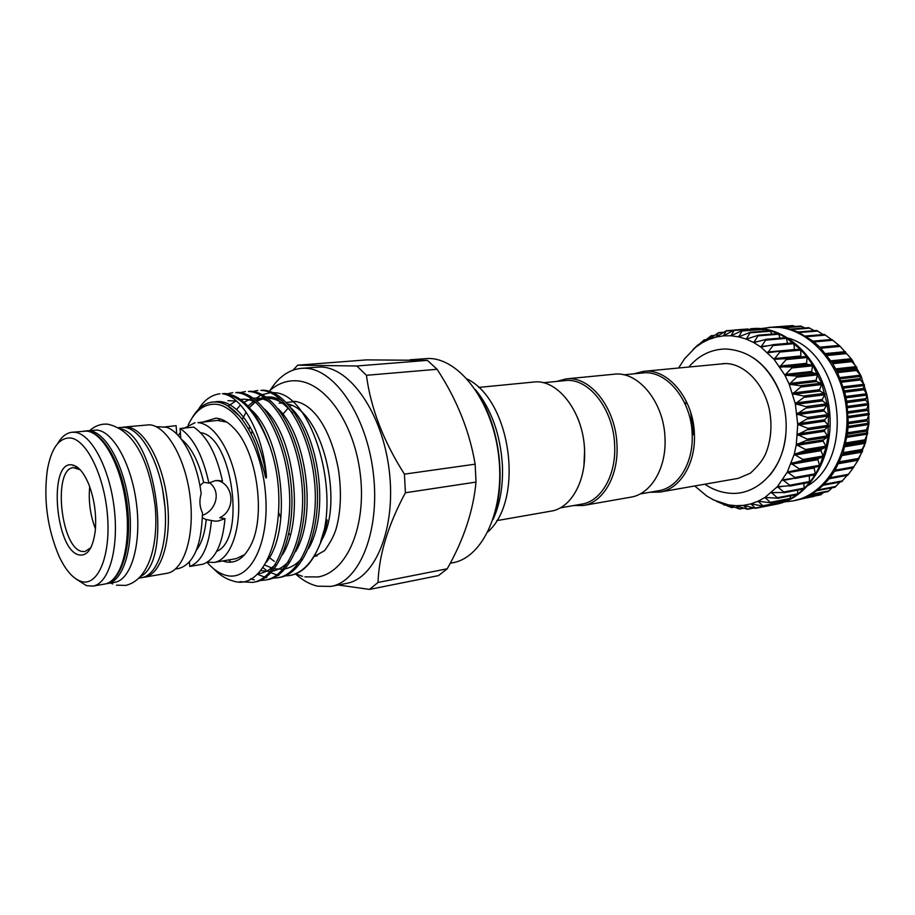 <?xml version="1.0" encoding="UTF-8"?>
<svg xmlns="http://www.w3.org/2000/svg" width="915" height="915" viewBox="0 0 915 915"><rect width="100%" height="100%" fill="white"/><g stroke="black" fill="none" stroke-linecap="round" stroke-linejoin="round"><path stroke-width="1.37" d="M106.06 583.747L114.707 582.329C130.891 579.996 141.436 545.123 136.667 505.183C132.08 465.232 113.414 431.194 96.75 430.061L85.278 431.011M107.49 583.576C123.582 581.265 134.025 546.278 129.232 506.201C124.623 466.112 106.014 431.937 89.453 430.793L86.696 430.793M769.252 475.857C778.768 464.763 784.315 450.615 785.894 433.39C786.9 419.962 785.116 406.912 780.564 394.239C774.445 378.055 765.317 365.897 753.182 357.765M643.485 371.353L725.378 363.552C743.826 363.461 763.659 382.836 769.378 409.646C772.317 425.418 771.128 440.001 765.798 453.394C763.293 459.456 758.158 466.044 750.392 473.169L738.302 478.339L659.909 492.076C679.879 489.125 695.675 463.836 694.416 434.705C693.913 399.203 667.858 367.887 643.485 371.353L633.981 373.823M694.725 485.979L706.849 496.067L713.814 500.048L728.489 504.92L736.003 505.709L739.617 509.037L728.489 504.92L731.634 507.608L716.514 501.409M762.092 329.011L754.154 328.519L755.149 329.537M734.299 330.029L731.028 335.771L742.294 330.521L738.68 336.869L750.392 332.248L746.285 339.122L758.398 335.21L753.731 342.542L766.175 339.374L760.914 347.082L773.621 344.715L767.719 352.698L780.609 351.154L774.056 359.309L787.049 358.6L779.797 366.846L792.813 366.972L784.876 375.173L797.823 376.145L789.199 384.197L801.986 385.981L792.687 393.782L805.246 396.332L795.307 403.755L807.533 407.038L796.988 414.003L808.826 417.926L797.731 424.343L809.1 428.838L797.503 434.614L808.345 439.612L796.313 444.667L806.584 450.066L794.197 454.355L803.85 460.039L791.189 463.528L800.19 469.406L787.335 472.049L795.673 478.007L782.714 479.792L790.377 485.739L777.384 486.666L784.372 492.499L771.448 492.567L777.784 498.195L764.997 497.44L770.693 502.747L758.123 501.214L763.213 506.132L750.975 503.856L755.458 508.317L743.483 505.366L747.532 509.278L736.003 505.709L743.518 505.366L750.929 503.868L758.123 501.214L764.997 497.44L777.384 486.666L787.335 472.049L794.197 454.355L796.313 444.667L797.731 424.343L795.307 403.755L789.199 384.197L784.876 375.173L774.056 359.309L760.914 347.082L753.731 342.542L746.285 339.122L738.68 336.869L731.028 335.771L723.445 335.851L734.265 330.029L747.749 329M726.247 330.772L723.445 335.851L716.022 337.086L726.247 330.772M718.504 332.705L716.022 337.086L708.851 339.431L718.504 332.705M711.104 335.782L708.851 339.431L702.045 342.839L711.104 335.782M704.127 339.957L702.045 342.839L695.663 347.265L704.127 339.957M693.032 349.496L697.859 344.955L684.512 358.829L678.667 367.922M692.987 421.643L691.088 419.528L692.14 417.709M694.222 431.091L692.243 429.215L693.742 426.401M775.497 503.742L774.845 504.485M783.469 500.311L782.439 502.346M790.915 495.747L789.759 499.018M797.754 490.108L797.571 493.826L796.702 494.535M803.908 483.452L804.125 488.153L803.267 488.976M809.295 475.846L809.523 482.399L790.102 485.979M814.03 467.371L815.311 473.776L814.773 474.851L795.146 478.408M806.298 356.438L786.042 358.428L806.298 356.438L807.121 357.502L806.584 363.324L807.316 364.387L812.646 364.994L811.708 371.479L812.337 372.634L817.621 374.041L816.066 380.32L816.592 381.555L821.762 383.74L819.611 389.71L820.023 391.025L824.987 393.953L822.265 399.523L822.551 400.873L827.229 404.407L823.992 409.6L824.152 410.972L828.51 415.25L824.77 419.779L824.804 421.152L828.75 426.024L824.587 429.913L824.484 431.274L827.972 436.638L823.443 439.852L823.214 441.167L826.199 446.852L821.361 449.425L821.007 450.683L823.42 456.802L818.376 458.507L817.907 459.696L819.749 466.044L799.355 469.955M780.003 351.017L799.962 349.164L800.774 350.102L800.797 355.981L801.471 356.919M773.335 344.635L793.076 342.873L793.865 343.697L794.449 349.679M785.47 337.749L786.488 338.378L787.449 343.365M777.842 333.643L778.779 334.204L779.923 338.15M770.018 330.715L771.963 334.078M774.799 504.508L782.68 502.324L790.171 498.972L797.274 494.466L803.873 488.839L809.889 482.171L815.208 474.542L819.749 466.044L826.176 446.955L827.972 436.638L828.51 415.25L827.251 404.51L821.762 383.74L812.646 364.994L806.904 356.736L800.499 349.37L786.099 337.749L778.333 333.643L770.338 330.715L762.241 329.011L763.682 331.196M774.868 504.497L776.24 504.222C809.638 498.183 834.938 455.567 829.39 409.714C824.232 363.838 789.622 327.353 755.55 328.416L750.94 328.668M692.449 419.036L692.632 421.312M693.318 427.053L693.936 430.874M690.768 412.665L693.284 434.751M784.475 501.9L792.996 500.917C826.394 494.866 851.716 452.696 846.249 407.404C841.148 362.066 806.641 326.049 772.58 327.124L760.891 328.599M769.366 327.273L782.028 327.49L790.114 329.171L798.097 332.042L813.263 341.284L820.217 347.54L832.33 362.935L837.282 371.856L844.602 391.471L846.844 401.891L848.308 423.107L847.507 433.584L842.932 453.474L834.697 470.996L829.379 478.534L823.363 485.133L816.752 490.692L809.649 495.164L802.158 498.481L792.996 500.917M839.798 345.996L851.739 359.401L860.992 375.859L866.951 394.434L868.564 404.156L868.941 423.759L865.544 442.563L858.602 459.456L853.089 467.874L858.579 459.502L857.687 459.65L862.49 451.312L861.438 450.718L865.544 442.563L864.275 441.19L867.706 433.333L866.15 431.217L866.322 429.844L868.941 423.759L867.02 420.934L867.065 419.528L869.227 413.98L866.791 409.097L868.564 404.156L865.739 400.084L866.962 394.479L863.234 388.486L864.412 384.952L860.489 379.931L859.997 378.627L860.992 375.859L856.474 370.506L855.868 369.271L856.749 367.304L850.893 360.567L851.774 359.435L839.798 345.996L831.815 339.476L813.092 341.146M795.112 326.472L792.745 325.591L773.93 327.021M640.02 493.986L658.514 490.76C678.015 487.901 693.41 463.219 692.186 434.785C691.683 400.141 666.269 369.58 642.49 372.988L623.813 374.818M650.096 492.236L659.909 492.076M543.247 382.756L564.921 380.617C588.425 377.186 613.896 409.405 614.663 445.777C616.104 475.617 601.006 501.34 581.734 504.131L560.277 507.871M556.629 381.441L566.008 378.901C590.095 375.402 616.23 408.41 617.007 445.685C618.471 476.269 602.996 502.621 583.232 505.503L573.522 505.56M566.008 378.901L614.034 374.224C638.315 370.747 664.416 402.703 665.022 438.88C666.36 468.56 650.679 494.249 630.767 497.177L583.232 505.503M583.93 465.609L584.628 450.031C584.102 438.411 581.677 427.454 577.331 417.16M496.742 520.646L551.162 511.119C570.788 508.271 586.115 481.473 584.548 450.283C583.644 412.276 557.532 378.547 533.605 382.058L478.614 387.422M493.071 519.423C500.093 504.028 503.204 485.979 502.404 465.255C500.402 434.442 491.401 409.211 475.411 389.584M57.645 443.603C61.614 436.707 66.383 432.932 71.965 432.269L74.687 432.269C91.065 433.447 109.56 467.897 114.215 508.271C119.064 548.634 108.816 583.816 92.907 586.092L86.582 585.703L76.071 579.001M81.309 581.471C97.722 586.652 110.692 556.514 107.558 516.323C104.653 476.177 86.433 439.143 70.123 437.953C58.777 437.828 51.171 448.579 47.306 470.196C43.462 499.899 47.363 528.538 58.995 556.137C65.674 570.365 73.109 578.818 81.309 581.471M79.239 554.947C55.22 550.819 47.935 459.913 72.228 464.934C78.541 466.147 84.191 472.952 89.19 485.327C94.497 499.899 96.544 514.905 95.309 530.357C93.056 547.982 87.703 556.171 79.239 554.947M80.257 469.83L73.52 467.656C52.532 468.343 60.653 548.039 81.95 551.436L84.935 551.573L90.848 547.685M89.704 486.734C88.355 501.226 90.265 515.271 95.446 528.87M139.16 578.108L141.699 577.674C158.215 575.272 169.103 540.765 164.414 501.363C159.919 461.938 141.047 428.392 124.063 427.339L118.676 427.602M140.819 576.347C172.798 560.117 155.905 435.952 120.746 428.861M216.706 551.322C246.467 539.724 232.341 435.917 200.557 432.692M217.29 480.432C234.206 484.378 235.818 510.284 219.749 517.707L225.01 518.622L218.273 521.001L215.311 521.184L206.195 519.617L202.432 517.776M124.074 427.065L149.488 424.789C166.77 425.795 185.814 458.884 190.228 497.806C194.838 536.728 183.641 570.88 166.827 573.328L144.501 577.182C161.051 574.78 171.974 540.319 167.296 500.963C162.813 461.595 143.918 428.106 126.899 427.053L122.633 427.271M175.406 569.061L178.608 568.524C193.568 564.258 201.529 545.695 202.489 512.846C199.596 506.956 199.161 500.574 201.186 493.688C197.08 460.908 181.685 432.097 166.541 427.259L156.03 426.63M189.416 561.993L189.725 566.454L203.13 564.155C215.322 559.351 222.619 544.173 225.01 518.622M199.928 485.739L203.645 482.331L208.86 483.063L215.54 480.569L222.494 481.13C216.581 454.069 206.973 436.066 193.694 427.111L180.095 428.472L180.793 438.56M164.345 426.985L176.126 425.681L176.709 433.996M207.248 562.187L214.064 562.439C230.774 559.991 242.109 527.761 237.831 491.206C233.748 454.629 215.128 423.565 197.96 422.65L217.244 420.431L226.668 422.032M244.717 554.616L236.047 558.676L214.064 562.439M301.31 368.333L320.078 367.007C349.793 366.675 382.459 413.18 389.218 470.413C396.298 527.612 375.516 578.554 346.453 583.415L330.99 586.412C359.847 581.608 380.411 530.311 373.251 472.609C366.423 414.884 333.872 367.944 304.352 368.242L301.31 368.333C288.946 369.603 278.56 376.923 270.154 390.293M293.04 370.106L297.707 365.188L356.873 365.989L366.435 375.299C370.758 408.25 383.419 441.19 404.419 474.142L405.414 492.75C388.109 524.936 378.982 554.845 378.021 582.455L369.511 589.409L338.241 585.005M369.511 589.409L438.457 575.615L447.229 568.798C463.711 539.77 473.295 510.867 476.006 482.079L475.137 464.179C469.601 431.217 456.928 399.581 437.096 369.283L427.385 360.361L366.641 359.881L297.707 365.188M203.759 421.804L215.906 418.155C222.219 418.635 228.453 422.238 234.595 428.963C257.309 452.319 266.139 517.25 250.493 545.82C243.859 558.436 235.544 563.766 225.547 561.81L222.7 560.964M479.677 396.389C498.847 427.602 505.503 476.521 495.37 511.714M450.249 563.228L452.834 562.736C483.097 557.567 505.194 509.14 498.595 455.35C492.339 401.525 459.17 357.982 428.243 358.486L409.954 359.789M321.874 539.884C344.578 500.288 321.382 410.183 287.722 403.995M295.534 573.968C302.613 580.35 309.945 584.422 317.528 586.172L330.99 586.412M207.042 562.313C213.252 569.416 219.726 573.785 226.463 575.443C249.44 581.517 268.987 545.294 265.75 496.914C262.868 448.567 237.923 404.727 214.968 404.201C203.885 403.995 194.952 410.915 188.193 424.949M213.515 568.65C219.657 575.02 226.051 579.092 232.707 580.853C268.575 593.869 292.8 512.32 270.005 446.863C257.321 413.374 241.629 395.657 222.951 393.736L222.894 393.805C241.812 396.572 262.891 431.949 266.482 476.761C266.185 479.346 265.522 477.985 264.492 472.678L256.143 445.125C251.316 433.092 245.678 423.302 239.215 415.765C231.758 407.324 224.244 402.737 216.649 401.994L213.046 401.982C204.731 402.863 197.72 408.239 192.013 418.075M277.359 577.8L279.464 577.411C303.517 574.62 321.703 528.927 316.659 481.13C311.775 431.114 286.612 390.636 263.028 390.19L260.912 390.385C284.462 390.831 309.602 431.354 314.508 481.427C319.552 529.282 301.39 575.02 277.359 577.8L272.132 578.246M264.973 580.087L267.1 579.698C291.016 576.942 309.041 530.997 303.963 482.88C299.033 432.532 273.974 391.769 250.561 391.3L248.411 391.483C271.801 391.963 296.849 432.784 301.778 483.177C306.868 531.352 288.854 577.342 264.973 580.087L259.677 580.522M252.426 582.409L254.576 582.009C278.343 579.298 296.208 533.09 291.096 484.653C286.132 433.973 261.164 392.912 237.923 392.409L235.75 392.604C258.956 393.107 283.913 434.225 288.877 484.961C294.001 533.456 276.158 579.698 252.426 582.409L239.856 581.677M270.005 446.863C258.064 413.168 243.104 395.394 225.136 393.541L222.345 393.713M278.835 575.386L277.886 575.18M276.73 574.883L270.932 572.687M269.708 572.081L269.124 571.772M265.922 569.851L262.845 567.666M252.734 391.494L257.858 390.442M219.68 418.807L219.268 419.905M266.665 577.628L265.487 577.354M264.309 577.033L257.207 574.082M240.199 392.638L245.38 391.551M254.324 579.893L250.561 578.829M227.492 393.782L232.742 392.661M197.102 411.75C202.97 400.999 210.576 395.017 219.943 393.782M273.047 392.729C311.306 390.831 343.502 496.971 317.699 549.263C310.334 564.624 300.966 573.373 289.598 575.535L284.439 575.993M289.598 575.535L290.856 575.306C301.859 573.133 310.803 564.463 317.699 549.263M320.673 541.486L327.215 519.972C325.603 530.002 322.846 538.752 318.98 546.198M281.957 403.058L279.132 403.138L281.717 402.897M252.266 430.851L251.202 434.11M256.417 398.059L260.786 395.303M262.136 394.662L270.44 392.707M427.385 360.361L356.873 365.989M366.435 375.299L437.096 369.283M475.137 464.179L404.419 474.142M405.414 492.75L476.006 482.079M447.229 568.798L378.021 582.455M291.428 405.356L289.906 406.512M288.042 408.159L282.907 414.198M278.709 512.72L280.871 518.13M289.003 533.399L290.249 535.229M208.86 483.063C202.924 455.693 193.339 437.496 180.095 428.472M189.725 566.454C201.872 561.684 209.1 546.381 211.411 520.543M195.044 422.684L183.652 428.483M180.369 432.406L178.379 435.494M222.494 481.13L217.347 480.432M202.478 515.351C215.963 510.559 221.693 491.767 209.478 482.674M196.393 550.212C201.632 543.293 204.903 533.09 206.195 519.617M203.645 482.331C198.807 461.595 191.349 447.218 181.284 439.189M685.495 404.865L686.227 401.147M722.701 363.632L725.035 363.541M814.201 330.681L808.78 327.673L790.022 329.137M823.077 334.535L816.706 330.475L797.96 331.985M831.461 339.499L824.461 334.478M847.748 475.228L853.924 466.902M841.708 481.656L847.004 475.4M835.086 487.077L839.947 482.068M809.569 495.198L828.041 491.584L832.124 487.775M802.123 498.503L820.606 494.855L823.569 492.464M794.403 500.642L814.293 496.102M804.868 327.982L800.751 326.049L781.97 327.478M808.288 485.419C855.868 456.722 841.754 353.053 788.25 338.104M762.126 329L742.248 330.521M754.703 328.851L734.368 330.395M733.075 330.532L726.418 331.036M723.319 332.511L718.687 332.866M714.272 335.611L711.287 335.851M705.934 339.785L704.287 339.923M822.94 457.294L802.878 460.714M825.753 447.515L805.669 450.809M827.595 437.267L807.499 440.424M828.441 426.71L808.334 429.718M828.281 415.982L808.139 418.841M827.091 405.276L806.927 407.987M824.907 394.742L804.72 397.293M821.75 384.54L801.551 386.954M817.69 374.841L797.468 377.106M812.783 365.783L792.539 367.91M807.121 357.502L786.854 359.504M800.774 350.102L780.495 352M793.865 343.697L773.564 345.493M786.488 338.378L766.187 340.094M778.779 334.204L758.455 335.839M770.83 331.207L750.494 332.797M762.767 329.423L742.431 330.978M842.624 454.366L862.559 450.958M845.3 445.479L865.567 442.139M847.164 436.089L867.672 432.841M848.171 426.344L868.85 423.21M848.285 416.382L869.078 413.386M847.496 406.374L868.346 403.515M845.803 396.469L866.654 393.77M843.253 386.816L864.046 384.266M839.879 377.563L860.558 375.173M835.75 368.859L856.246 366.618M830.957 360.819L851.167 358.737M825.616 353.556L845.426 351.635M819.863 347.185L839.101 345.401M73.211 465.781L73.383 465.175M83.768 431.091L86.708 431.079C104.173 432.269 122.827 466.478 127.425 506.487C132.183 546.495 121.615 581.54 104.585 584.079C120.643 581.768 131.051 546.747 126.247 506.613C121.626 466.467 103.04 432.235 86.513 431.091L71.965 432.269M164.986 507.013L162.561 489.205M247.942 406.123L254.153 400.793M255.571 399.947L263.932 397.293M266.219 397.19C275.575 397.568 284.371 402.932 292.617 413.294M219.863 402.531L221.59 401.822M274.248 561.33L268.907 557.212M242.235 419.493L246.089 412.093M249.269 407.587L255.239 401.731M256.589 400.781L264.172 397.465M266.116 397.11C271.538 396.424 277.039 397.762 282.598 401.136M291.176 408.09C318.614 434.099 330.098 512.434 308.435 548.737M301.275 558.985C296.506 564.281 291.073 567.586 284.965 568.901M282.872 569.233L274.306 568.798M272.716 568.409L264.675 564.978M236.516 409.565L240.485 405.013M243.905 402.2L251.465 398.688M253.398 398.3C258.716 397.522 264.126 398.757 269.628 402.005M277.988 408.639C305.942 434.328 317.837 515.431 295.499 551.791M288.442 561.661C283.719 566.797 278.343 569.976 272.315 571.189M270.222 571.498L260.535 570.605M218.834 419.676L219.303 418.704M228.178 406.088L236.15 400.77M240.531 399.512C245.746 398.643 251.065 399.764 256.486 402.886M264.652 409.211C293.109 434.568 305.404 518.485 282.403 554.856M275.461 564.361C270.245 569.931 264.263 573.065 257.538 573.774M227.961 400.656L236.459 401.045M251.156 409.817C281.763 435.906 293.12 529.35 266.276 562.313M214.728 401.902C235.258 397.453 259.242 429.753 266.482 476.761M783.983 327.787L801.814 326.415M791.509 329.583L809.867 328.142M799.207 332.545L817.793 331.036M806.778 336.674L825.479 335.096M814.053 341.913L832.81 340.254M819.989 347.311L838.769 345.573L819.989 347.311M820.881 348.226L839.684 346.465M826.359 354.471L845.174 352.63L826.359 354.471M827.171 355.512L845.986 353.647M831.644 361.86L851.899 359.755M832.078 362.534L850.893 360.567M832.787 363.678L851.613 361.7M836.356 370.003L856.875 367.738M837.042 371.364L855.868 369.271M837.66 372.611L856.474 370.506M840.382 378.787L861.072 376.374M841.194 380.846L859.997 378.627M841.686 382.173L860.489 379.931M843.653 388.097L864.458 385.535M844.431 390.842L863.234 388.486M844.797 392.226L863.6 389.847M846.089 397.796L866.94 395.074M846.73 401.193L865.51 398.688M846.958 402.611L865.739 400.084M847.656 407.724L868.495 404.853M848.033 411.739L866.791 409.097M848.125 413.168L866.894 410.503M848.319 417.743L869.101 414.712M848.319 422.318L867.065 419.528M848.285 423.737L867.02 420.934M848.079 427.671L868.747 424.526M847.61 432.761L866.322 429.844M847.439 434.156L866.15 431.217M846.958 437.381L867.443 434.122M845.895 442.917L864.583 439.875M845.586 444.267L864.275 441.19M844.98 446.714L865.213 443.352M843.218 452.639L861.873 449.471M842.784 453.909L861.438 450.718M842.212 455.521L862.09 452.101M839.638 461.755L858.247 458.484M839.089 462.933L857.675 459.65L839.089 462.944M838.735 463.665L858.133 460.222M835.212 470.161L853.775 466.799M834.549 471.236L853.089 467.862L834.537 471.248M830.019 477.722L848.514 474.279M824.163 484.344L842.566 480.844M817.781 489.925L836.013 486.403M811.045 494.386L828.967 490.886M804.411 497.623L821.533 494.249M800.133 499.167L813.824 496.468M777.784 327.09L793.763 325.877M740.555 336.262L738.634 336.411M748.973 338.378L746.274 338.607M757.734 341.615L753.754 341.958M767.479 345.859L760.994 346.43M794.426 349.541L767.845 352M800.797 355.981L774.239 358.566M806.584 363.324L780.049 366.057M807.316 364.387L780.781 367.132M812.062 364.616L791.818 366.732M811.708 371.479L785.196 374.372M812.337 372.634L785.836 375.55M817.072 373.583L796.851 375.825M816.066 380.32L789.588 383.385M816.592 381.555L790.114 384.643M821.258 383.202L801.048 385.592M819.611 389.71L793.145 392.958M820.023 391.025L793.568 394.285M824.529 393.347L804.354 395.875M822.265 399.523L795.833 402.955M822.551 400.873L796.13 404.327M826.851 403.835L806.687 406.523M823.992 409.6L797.594 413.214M824.152 410.972L797.754 414.609M828.178 414.541L808.037 417.377M824.77 419.779L798.395 423.588M824.804 421.152L798.429 424.983M828.487 425.269L808.368 428.254M824.587 429.913L798.223 433.904M824.484 431.274L798.132 435.288M827.778 435.86L807.67 438.994M823.443 439.852L797.102 444.015M823.214 441.167L796.874 445.365M826.062 446.154L805.978 449.437M821.361 449.425L795.043 453.771M821.007 450.683L794.689 455.052M823.374 456.002L803.313 459.41M818.376 458.507L792.081 463.001M817.907 459.696L791.612 464.202M819.771 465.255L799.721 468.777M813.973 468.045L787.689 472.712M815.311 473.776L795.261 477.401M792.607 478.682L783 480.421M810.061 481.439L790.022 485.167M782.794 486.288L777.601 487.26M804.125 488.153L784.086 491.95M774.948 492.487L771.608 493.116M797.571 493.826L777.556 497.691M767.422 497.486L765.1 497.932M790.537 498.389L770.521 502.301M759.839 501.317L758.169 501.637M783.103 501.809L763.087 505.743M752.141 503.982L750.929 504.211M775.382 504.051L755.378 507.997M744.352 505.469L743.495 505.64M753.205 507.905L747.486 509.026M743.426 508.088L739.549 508.854M734.036 507.036L731.634 507.493M725.023 504.771L723.879 504.988M716.594 336.823L715.907 336.88M724.348 335.485L723.342 335.565M732.343 335.29L730.959 335.405M116.525 585.154L125.63 585.417C148.802 580.213 158.707 544.917 155.15 505.801C150.06 466.822 136.781 430.279 107.398 424.114L103.692 424.171C98.603 424.709 93.982 426.813 89.842 430.485M110.601 583.038L112.739 583.976M294.573 401.399L292.274 401.513M291.508 380.869C283.204 381.669 275.735 385.124 269.101 391.243M249.749 426.276L248.869 429.707M295.751 573.888L302.533 576.324M304.901 576.862L318.191 576.953C347.791 571.646 366.457 525.107 360.327 474.553C354.505 423.942 325.443 381.166 295.225 380.754L292.297 380.823M295.316 401.422C315.824 404.865 331.939 433.847 338.516 470.047C341.581 491.389 340.906 510.524 336.503 527.463C334.696 534.371 330.738 542.069 324.631 550.59L313.891 556.778M488.004 531.775C524.592 499.384 511.13 400.461 467.21 379.027M785.894 433.39C783.514 469.384 756.922 496.502 728.82 493.139M780.564 394.239C768.623 365.44 750.231 350.353 725.401 348.97C711.001 349.347 698.831 355.329 688.904 366.926M733.739 330.189L726.373 330.75M723.708 332.259L718.687 332.648M714.524 335.439L711.321 335.691M706.071 339.671L704.344 339.82M753.777 508.054L747.532 509.278M774.925 504.485L755.39 508.34M782.611 502.346L763.053 506.189M790.011 499.03L770.441 502.861M797.034 494.569L777.418 498.366M803.576 488.999L783.881 492.75M809.523 482.399L789.737 486.094M814.773 474.851L794.895 478.465M819.257 466.444L799.252 469.978M104.585 584.079L92.907 586.092M77.363 467.21L75.179 467.462M143.06 577.365L144.501 577.182M205.761 519.48L215.311 521.184M317.219 555.805L314.131 556.354M296.22 401.502L286.281 402.451M239.215 415.765L227.412 405.642M224.072 402.371L222.025 403.16M228.796 559.923L231.015 562.187M229.94 404.842L228.327 406.191M219.268 418.693L218.799 419.665M292.548 413.191C281.786 400.53 275.918 398.963 267.34 398.002M265.098 398.139L256.863 401.022M255.457 401.937L249.326 407.655M243.401 416.908L242.212 419.459M320.696 541.44L327.215 519.937M852.871 361.025L851.533 360.075M864.446 446.062L862.273 448.762M805.68 335.988L824.426 334.421M813.058 341.123L831.815 339.476M829.219 478.728L847.725 475.262M823.226 485.259L841.708 481.736M816.638 490.772L835.109 487.192M770.133 330.692L750.231 332.248M778.047 333.586L758.1 335.199M785.722 337.658L765.718 339.339M793.076 342.873L772.992 344.635M799.962 349.164L779.809 351.028M743.804 508.214L739.617 509.037M734.265 507.127L731.726 507.619M725.16 504.84L723.971 505.069M704.87 484.207C712.202 489.216 720.025 492.178 728.34 493.094"/></g></svg>
